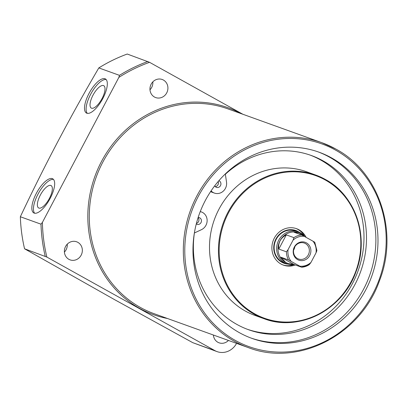 <?xml version="1.0" encoding="UTF-8"?>
<svg xmlns="http://www.w3.org/2000/svg" width="407" height="407" viewBox="0 0 407 407"><rect width="100%" height="100%" fill="white"/><g stroke="black" fill="none" stroke-linecap="round" stroke-linejoin="round"><path stroke-width="0.61" d="M304.904 236.691A16.962 15.71 109.8 0 0 300.407 232.835A16.962 15.71 109.8 0 0 298.25 231.858L295.741 230.952A16.962 15.71 109.8 0 0 275.692 240.405A16.962 15.71 109.8 0 0 282.097 261.894A16.962 15.71 109.8 0 0 284.254 262.876L286.762 263.777A16.962 15.71 109.8 0 0 293.961 264.474M299.293 232.275A17.409 16.122 109.8 0 0 298.102 231.537A17.409 16.122 109.8 0 0 275.885 239.057A17.409 16.122 109.8 0 0 281.893 262.286A17.409 16.122 109.8 0 0 287.83 264.118M304.619 236.345A19.368 17.933 109.8 0 0 297.812 229.375A19.368 17.933 109.8 0 0 295.95 228.485M306.135 237.378A19.368 17.933 109.8 0 0 299.013 229.807A19.368 17.933 109.8 0 0 296.555 228.693A19.368 17.933 109.8 0 0 273.662 239.484A19.368 17.933 109.8 0 0 280.978 264.016A19.368 17.933 109.8 0 0 283.44 265.135A19.368 17.933 109.8 0 0 295.334 264.967M282.84 264.906A19.368 17.933 109.8 0 0 294.129 264.535M218.869 180.718A3.536 3.271 -70.2 0 1 219.281 180.906A3.536 3.271 -70.2 0 1 220.614 185.383A3.536 3.271 -70.2 0 1 216.438 187.352A3.536 3.271 -70.2 0 1 215.99 187.149A3.536 3.271 -70.2 0 1 214.718 185.821M215.288 186.615A3.536 3.271 109.8 0 0 218.152 181.558M211.07 190.903L211.477 191.285A9.61 8.903 109.8 0 0 214.382 193.076A9.61 8.903 109.8 0 0 226.516 182.117L225.366 174.242A92.593 85.75 -70.2 0 1 311.289 155.494A92.593 85.75 -70.2 0 1 323.051 160.841A92.593 85.75 -70.2 0 1 358.028 278.134A92.593 85.75 -70.2 0 1 248.58 329.736A92.593 85.75 -70.2 0 1 236.818 324.389A92.593 85.75 -70.2 0 1 194.398 232.982L201.445 229.675A9.61 8.903 109.8 0 0 207.112 221.215A9.61 8.903 109.8 0 0 202.625 212.495A9.61 8.903 109.8 0 0 201.409 211.94A9.61 8.903 109.8 0 0 200.702 211.721L200.249 211.599M247.329 329.278A92.593 85.75 109.8 0 0 355.81 276.567A92.593 85.75 109.8 0 0 320.543 159.936A92.593 85.75 109.8 0 0 310.032 155.052M198.148 217.486A3.536 3.271 -70.2 0 1 199.349 217.659A3.536 3.271 -70.2 0 1 199.796 217.862A3.536 3.271 -70.2 0 1 201.134 222.339A3.536 3.271 -70.2 0 1 196.952 224.308A3.536 3.271 -70.2 0 1 196.505 224.104A3.536 3.271 -70.2 0 1 196.271 223.962M196.403 223.448A3.536 3.271 109.8 0 0 198.102 217.618M325.351 179.431C355.769 195.487 369.648 237.444 355.962 271.856C342.658 309.976 298.819 332.3 263.945 318.666A76.338 70.696 109.8 0 1 254.253 314.26A76.338 70.696 109.8 0 1 225.412 217.562A76.338 70.696 109.8 0 1 315.649 175.015L325.351 179.431A76.338 70.696 109.8 0 0 315.649 175.015L306.715 171.8A76.338 70.696 109.8 0 0 216.478 214.347A76.338 70.696 109.8 0 0 245.319 311.045A76.338 70.696 109.8 0 0 255.011 315.45L263.945 318.666A76.338 70.696 109.8 0 0 354.176 276.134A76.338 70.696 109.8 0 0 325.366 179.436M38.894 208.074A12.805 4.777 -60.9 0 0 49.181 198.814A12.805 4.777 -60.9 0 0 51.14 185.602A12.805 4.777 -60.9 0 0 50.824 185.45A12.805 4.777 -60.9 0 0 40.461 194.851A12.805 4.777 -60.9 0 0 38.68 207.982A12.805 4.777 -60.9 0 0 38.894 208.074M91.555 108.196A12.805 4.777 -60.9 0 0 101.842 98.937A12.805 4.777 -60.9 0 0 103.8 85.724A12.805 4.777 -60.9 0 0 103.485 85.572A12.805 4.777 -60.9 0 0 93.117 94.973A12.805 4.777 -60.9 0 0 91.341 108.104A12.805 4.777 -60.9 0 0 91.555 108.196M86.833 113.222A19.511 7.275 -60.9 0 0 102.559 99.008A19.511 7.275 -60.9 0 0 105.403 78.948A19.511 7.275 -60.9 0 0 105.001 78.76A19.511 7.275 -60.9 0 0 89.27 92.974A19.511 7.275 -60.9 0 0 86.426 113.034A19.511 7.275 -60.9 0 0 86.833 113.222M34.173 213.1A19.511 7.275 -60.9 0 0 49.898 198.886A19.511 7.275 -60.9 0 0 52.747 178.826A19.511 7.275 -60.9 0 0 52.34 178.637A19.511 7.275 -60.9 0 0 36.61 192.852A19.511 7.275 -60.9 0 0 33.766 212.912A19.511 7.275 -60.9 0 0 34.173 213.1M152.839 81.853A9.61 8.903 -70.2 0 1 151.674 87.454A9.61 8.903 -70.2 0 1 149.98 89.789M151.145 84.193A9.61 8.903 109.8 0 0 155.683 97.578A9.61 8.903 109.8 0 0 166.728 92.872A9.61 8.903 109.8 0 0 162.19 79.487A9.61 8.903 109.8 0 0 151.145 84.193M67.267 244.154A9.61 8.903 -70.2 0 1 66.102 249.756A9.61 8.903 -70.2 0 1 64.408 252.091M65.573 246.494A9.61 8.903 109.8 0 0 70.111 259.88A9.61 8.903 109.8 0 0 81.156 255.174A9.61 8.903 109.8 0 0 76.618 241.789A9.61 8.903 109.8 0 0 65.573 246.494M213.395 335.027A9.61 8.903 -70.2 0 1 213.385 335.037A9.61 8.903 109.8 0 0 219.088 342.821A9.61 8.903 109.8 0 0 228.449 340.445M24.557 248.794L114.525 299.618L192.74 342.658L217.084 351.623A16.962 15.71 -70.2 0 1 214.932 350.646L46.871 257.076L24.557 248.794A159.742 147.939 -70.2 0 1 20.35 216.748L40.985 224.176L42.394 222.41L118.854 77.396L119.46 75.341L98.82 67.913C70.274 116.672 44.114 166.285 20.35 216.748M98.82 67.913A159.742 147.939 -70.2 0 1 127.243 54.034L149.557 62.317L242.867 114.265M239.402 332.682A98.957 91.641 109.8 0 0 251.969 338.395A98.957 91.641 109.8 0 0 368.94 283.247A98.957 91.641 109.8 0 0 331.557 157.896A98.957 91.641 109.8 0 0 318.991 152.182A98.957 91.641 109.8 0 0 202.02 207.331A98.957 91.641 109.8 0 0 239.402 332.682M250.921 338.008A98.957 91.641 109.8 0 0 367.073 281.934A98.957 91.641 109.8 0 0 329.451 157.138A98.957 91.641 109.8 0 0 317.933 151.806M210.612 191.595A9.61 8.903 109.8 0 0 211.869 192.17L214.382 193.076M236.559 343.366A16.962 15.71 -70.2 0 1 217.084 351.623M53.47 179.406A19.511 7.275 -60.9 0 0 38.502 193.223A19.511 7.275 -60.9 0 0 34.646 213.222M106.13 79.528A19.511 7.275 -60.9 0 0 91.163 93.345A19.511 7.275 -60.9 0 0 87.302 113.344M308.308 254.858A8.481 7.855 -70.2 0 1 298.56 259.01A8.481 7.855 -70.2 0 1 297.481 258.521A8.481 7.855 -70.2 0 1 294.556 247.202A8.481 7.855 -70.2 0 1 304.304 243.05A8.481 7.855 -70.2 0 1 305.382 243.539A8.481 7.855 -70.2 0 1 308.308 254.858M293.6 250.122A8.481 7.855 109.8 0 0 293.864 249.659A8.481 7.855 109.8 0 0 294.816 246.739M306.451 242.882A9.473 8.771 -70.2 0 1 309.717 255.525A9.473 8.771 -70.2 0 1 297.629 259.615A9.473 8.771 -70.2 0 1 294.363 246.973A9.473 8.771 -70.2 0 1 306.451 242.882M298.25 231.858A16.962 15.71 109.8 0 0 278.2 241.31A16.962 15.71 109.8 0 0 284.605 262.8A16.962 15.71 109.8 0 0 286.762 263.777M298.769 232.794A16.255 15.054 109.8 0 0 298.702 232.768A16.255 15.054 109.8 0 0 279.482 241.829A16.255 15.054 109.8 0 0 285.628 262.423A16.255 15.054 109.8 0 0 287.688 263.36A16.255 15.054 109.8 0 0 287.754 263.385M280.922 257.219L293.935 264.469L287.82 263.405L285.689 262.444L280.922 257.219L288.548 259.966L299.822 266.163A15.125 14.006 109.8 0 0 310.994 262.383L316.005 252.874A15.125 14.006 109.8 0 0 312.983 241.193L304.258 236.335A15.125 14.006 109.8 0 0 293.086 240.115L288.075 249.618A15.125 14.006 109.8 0 0 291.097 261.304M278.815 249.069C278.042 242.72 280.535 237.993 286.289 234.89L278.815 249.069L286.442 251.811L288.075 249.618M286.289 234.89L293.915 237.632L293.086 240.115M298.702 232.768L294.088 232.249L301.714 234.997L304.258 236.335M298.83 232.814L300.829 233.73L304.436 236.431M293.935 264.469L301.602 267.221A16.255 15.054 109.8 0 0 309.361 264.575L301.602 267.221M312.983 241.193L314.769 242.246L316.911 250.58L316.005 252.874M309.361 264.575L310.994 262.383M301.562 267.211L299.822 266.163M325.279 179.996A75.773 70.172 109.8 0 0 228.571 212.713A75.773 70.172 109.8 0 0 254.716 313.833A75.773 70.172 109.8 0 0 351.419 281.11A75.773 70.172 109.8 0 0 325.279 179.996M200.264 211.564L200.702 211.721M154.177 313.716A108.852 100.809 -70.2 0 1 140.354 307.433A108.852 100.809 -70.2 0 1 99.237 169.546A108.852 100.809 -70.2 0 1 227.905 108.878L321.942 142.725A108.852 100.809 -70.2 0 1 335.765 149.013L321.942 142.725A108.852 100.809 -70.2 0 0 193.274 203.393A108.852 100.809 -70.2 0 0 234.396 341.275A108.852 100.809 -70.2 0 0 248.219 347.563L154.177 313.716M167.486 318.508A109.982 101.852 -70.2 0 1 139.428 308.287A109.982 101.852 -70.2 0 1 101.297 161.864A109.982 101.852 -70.2 0 1 241.209 113.67M235.322 340.42A107.718 99.761 -70.2 0 1 198.158 196.673A107.718 99.761 -70.2 0 1 335.638 150.152A107.718 99.761 -70.2 0 1 372.807 293.905A107.718 99.761 -70.2 0 1 235.322 340.42M45.197 256.222A159.742 147.939 -70.2 0 1 40.985 224.176M46.871 257.076A158.613 146.891 -70.2 0 1 42.394 222.41M118.854 77.396A158.613 146.891 -70.2 0 1 149.557 62.317M119.46 75.341A159.742 147.939 -70.2 0 1 147.883 61.462M214.932 350.646L192.74 342.658M211.477 191.285L210.943 191.092M286.442 251.811A16.255 15.054 109.8 0 0 288.548 259.966M301.714 234.997A16.255 15.054 109.8 0 0 293.915 237.632M201.409 211.94L200.275 211.533M335.785 149.023C379.176 171.932 398.957 231.761 379.451 280.825C360.485 335.17 297.97 367.007 248.219 347.563"/></g></svg>
